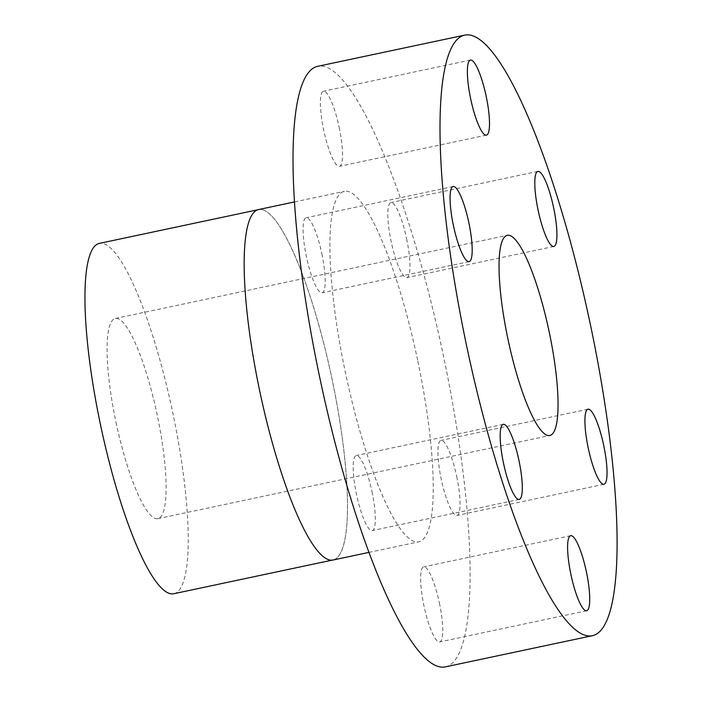 <?xml version="1.0" encoding="UTF-8"?>
<svg xmlns="http://www.w3.org/2000/svg" width="702" height="702" viewBox="0 0 702 702"><rect width="100%" height="100%" fill="white"/><g stroke="black" fill="none" stroke-linecap="round" stroke-linejoin="round"><path stroke-width="0.53" stroke-dasharray="3.51 2.63" d="M406.607 238.733A38.373 7.845 -102 0 1 406.844 277.65A38.373 7.845 -102 0 1 391.154 241.488A38.373 7.845 -102 0 1 390.917 202.571A38.373 7.845 -102 0 1 406.607 238.733M456.721 476.535A38.373 7.845 -102 0 1 456.958 515.461A38.373 7.845 -102 0 1 441.268 479.299A38.373 7.845 -102 0 1 441.031 440.382A38.373 7.845 -102 0 1 456.721 476.535M439.408 603.018A38.373 7.845 -102 0 1 439.645 641.935A38.373 7.845 -102 0 1 423.955 605.782A38.373 7.845 -102 0 1 423.718 566.856A38.373 7.845 -102 0 1 439.408 603.018M371.981 491.69A38.373 7.845 -102 0 1 372.218 530.607A38.373 7.845 -102 0 1 356.528 494.454A38.373 7.845 -102 0 1 356.291 455.528A38.373 7.845 -102 0 1 371.981 491.69M321.867 253.878A38.373 7.845 -102 0 1 322.104 292.804A38.373 7.845 -102 0 1 306.414 256.642A38.373 7.845 -102 0 1 306.177 217.725A38.373 7.845 -102 0 1 321.867 253.878M339.18 127.404A38.373 7.845 -102 0 1 339.417 166.321A38.373 7.845 -102 0 1 323.727 130.16A38.373 7.845 -102 0 1 323.49 91.242A38.373 7.845 -102 0 1 339.18 127.404M445.27 666.9A306.993 62.75 78 0 0 443.366 355.537A306.993 62.75 78 0 0 317.857 66.278M333.002 560.02A179.142 36.618 78 0 0 331.888 378.334A179.08 36.601 78 0 0 258.661 209.6A179.08 36.601 78 0 0 259.775 391.225A179.08 36.601 78 0 0 332.985 559.959A179.08 36.601 78 0 0 331.87 378.334A179.142 36.618 78 0 0 258.652 209.538M417.629 360.144A179.142 36.618 78 0 0 344.392 191.348A179.142 36.618 78 0 0 345.507 373.043A179.142 36.618 78 0 0 418.743 541.83A179.142 36.618 78 0 0 417.629 360.144M173.754 593.743A179.08 36.601 78 0 0 172.639 412.109A179.08 36.601 78 0 0 99.43 243.375M115.997 422.244A102.334 20.92 78 0 0 157.827 518.664A102.334 20.92 78 0 0 157.195 414.873A102.334 20.92 78 0 0 115.356 318.454A102.334 20.92 78 0 0 115.997 422.244M553.825 246.472L406.844 277.65M603.939 484.275L456.958 515.461M586.626 610.758L439.645 641.935M519.199 499.429L372.218 530.607M469.085 261.618L322.104 292.804M486.398 135.144L339.417 166.321M294.542 201.922L344.392 191.348M257.704 209.801L258.661 209.6M157.827 518.664L549.789 435.512M115.356 318.454L507.318 235.31M332.028 560.161L332.985 559.959M368.892 552.404L418.743 541.83M470.472 60.065L323.49 91.242M453.159 186.539L306.177 217.725M503.273 424.35L356.291 455.528M570.7 535.679L423.718 566.856M588.013 409.196L441.031 440.382M537.899 171.393L390.917 202.571"/><path stroke-width="1.05" d="M553.588 207.546A38.373 7.845 -102 0 1 553.825 246.472A38.373 7.845 -102 0 1 538.136 210.31A38.373 7.845 -102 0 1 537.899 171.393A38.373 7.845 -102 0 1 553.588 207.546M603.702 445.358A38.373 7.845 -102 0 1 603.939 484.275A38.373 7.845 -102 0 1 588.25 448.122A38.373 7.845 -102 0 1 588.013 409.196A38.373 7.845 -102 0 1 603.702 445.358M586.389 571.84A38.373 7.845 -102 0 1 586.626 610.758A38.373 7.845 -102 0 1 570.937 574.596A38.373 7.845 -102 0 1 570.7 535.679A38.373 7.845 -102 0 1 586.389 571.84M518.962 460.512A38.373 7.845 -102 0 1 519.199 499.429A38.373 7.845 -102 0 1 503.518 463.267A38.373 7.845 -102 0 1 503.273 424.35A38.373 7.845 -102 0 1 518.962 460.512M468.848 222.701A38.373 7.845 -102 0 1 469.085 261.618A38.373 7.845 -102 0 1 453.404 225.465A38.373 7.845 -102 0 1 453.159 186.539A38.373 7.845 -102 0 1 468.848 222.701M486.161 96.218A38.373 7.845 -102 0 1 486.398 135.144A38.373 7.845 -102 0 1 470.709 98.982A38.373 7.845 -102 0 1 470.472 60.065A38.373 7.845 -102 0 1 486.161 96.218M464.847 35.1L317.857 66.278A306.993 62.75 78 0 0 319.77 377.641A306.993 62.75 78 0 0 445.27 666.9L592.26 635.722A306.993 62.75 78 0 0 590.347 324.359A306.993 62.75 78 0 0 464.847 35.1A306.993 62.75 78 0 0 466.751 346.463A306.993 62.75 78 0 0 592.26 635.722M294.542 201.922L258.652 209.538A179.142 36.618 78 0 0 259.766 391.225A179.142 36.618 78 0 0 333.002 560.02L368.892 552.404M257.704 209.801L99.43 243.375A179.08 36.601 78 0 0 100.544 425A179.08 36.601 78 0 0 173.754 593.743L332.028 560.161M507.95 339.092A102.334 20.92 78 0 0 549.789 435.512A102.334 20.92 78 0 0 549.148 331.73A102.334 20.92 78 0 0 507.318 235.31A102.334 20.92 78 0 0 507.95 339.092"/></g></svg>
